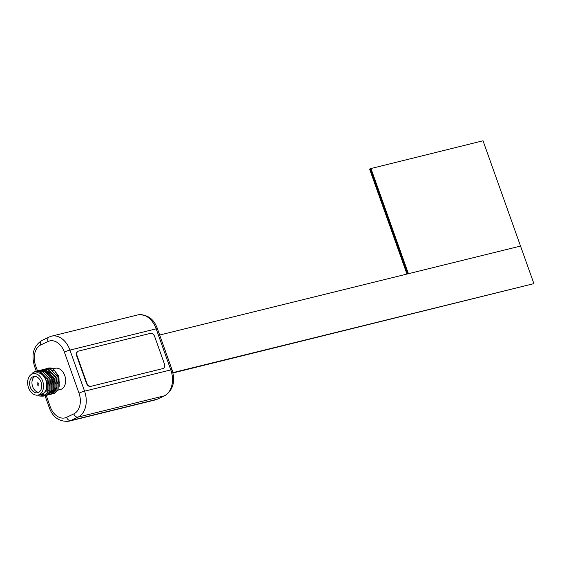 <?xml version="1.0" encoding="UTF-8"?>
<svg xmlns="http://www.w3.org/2000/svg" width="562" height="562" viewBox="0 0 562 562"><rect width="100%" height="100%" fill="white"/><g stroke="black" fill="none" stroke-linecap="round" stroke-linejoin="round"><path stroke-width="0.84" d="M370.92 168.417L408.412 273.701L520.524 246.065L483.032 140.774L370.386 168.67L407.836 273.849L370.386 168.67L369.578 169.05L406.965 274.059M369.845 168.923L407.26 273.989L369.845 168.923M172.892 372.62L533.9 283.627L172.97 372.964M533.9 283.627L520.524 246.065L159.671 335.022M45.171 368.96L49.709 368.742L57.984 377.235L57.9 389.684L54.465 393.26L52.378 393.836M46.175 368.651L49.962 368.679L58.244 377.172L58.153 389.628L54.718 393.196L52.505 393.779M31.556 374.299A13.003 9.168 76.2 0 1 33.446 372.318L35.905 371.18L39.565 371.243L47.847 379.736L47.756 392.185L44.321 395.76L43.141 396.182L39.726 396.062L37.682 395.121M36.031 371.152L39.818 371.18L48.1 379.673L48.009 392.121L44.574 395.697L43.267 396.147M37.057 370.962L41.595 370.744L49.877 379.238L49.786 391.686L46.351 395.255L44.265 395.831M44.138 395.845L40.576 395.1M38.061 370.653L41.848 370.681L50.13 379.174L50.039 391.623L46.604 395.191L45.297 395.648M39.087 370.463L43.618 370.246L51.901 378.739L51.816 391.187L48.381 394.756L46.295 395.332M39.221 370.449L43.878 370.182L52.154 378.676L52.069 391.124L48.634 394.693L47.327 395.149M41.117 369.958L45.648 369.747L53.931 378.24L53.84 390.688L50.404 394.257L48.325 394.833M42.115 369.656L45.901 369.684L54.184 378.177L54.093 390.625L50.664 394.194L49.358 394.65M43.148 369.459L47.679 369.241L55.961 377.734L55.87 390.19L52.435 393.758L50.355 394.334M44.145 369.15L47.932 369.185L56.214 377.671L56.123 390.126L52.688 393.695L51.381 394.152M39.242 394.65A10.959 7.728 76.2 0 1 38.209 395.023A10.959 7.728 76.2 0 1 28.29 386.979A10.959 7.728 76.2 0 1 31.929 374.109A10.959 7.728 76.2 0 1 32.961 373.744A10.959 7.728 76.2 0 1 42.881 381.781A10.959 7.728 76.2 0 1 39.242 394.65M38.209 395.023L41.455 394.222A10.959 7.728 -103.8 0 0 42.487 393.85A10.959 7.728 -103.8 0 0 46.126 380.98A10.959 7.728 -103.8 0 0 36.207 372.943L32.961 373.744M53.292 386.782A10.959 7.728 -103.8 0 0 54.374 387.843M54.957 388.3A10.959 7.728 -103.8 0 0 55.821 388.848M57.851 390.176L60.345 389.564A10.959 7.728 -103.8 0 0 61.377 389.192A10.959 7.728 -103.8 0 0 64.77 375.592A10.959 7.728 -103.8 0 0 55.097 368.286L53.109 368.777M32.884 376.807A8.346 5.887 76.2 0 1 33.678 376.526A8.346 5.887 76.2 0 1 41.23 382.652A8.346 5.887 76.2 0 1 38.462 392.459A8.346 5.887 76.2 0 1 37.668 392.74A8.346 5.887 76.2 0 1 30.116 386.614A8.346 5.887 76.2 0 1 32.884 376.807M37.584 382.884A1.25 0.885 76.2 0 1 37.703 382.841A1.25 0.885 76.2 0 1 38.834 383.762A1.25 0.885 76.2 0 1 38.42 385.23A1.25 0.885 76.2 0 1 38.3 385.272A1.25 0.885 76.2 0 1 37.169 384.352A1.25 0.885 76.2 0 1 37.584 382.884M48.002 390.176L47.082 389.333L47.988 390.211M48.606 390.695L49.604 391.314M50.081 391.538L50.798 391.805M51.486 392.121L53.755 389.417L53.79 378.5L46.484 371.061L45.719 370.906M49.456 392.62L51.725 389.916L51.767 379.006L44.454 371.559L43.688 371.405M33.446 372.318C40.071 370.007 44.581 373.618 46.99 383.165L46.161 390.815L41.651 394.91L38.307 394.995M47.201 368.461L52.779 368.595A13.003 9.168 -103.8 0 0 48.227 368.145A13.003 9.168 -103.8 0 0 47.299 368.447M48.627 390.646L49.646 391.25M50.116 391.468L50.868 391.735M59.446 382.926L57.71 375.936M51.76 392.417L53.004 392.051M53.313 391.911L56.291 388.792L56.818 387.513M57.415 383.432L55.687 376.435M50.243 392.789L50.973 392.55M51.282 392.409L54.261 389.29L54.788 388.019M55.385 383.93L53.657 376.94M51.051 373.351L46.99 370.934L45.318 370.709M44.946 370.716L43.766 370.885M53.362 384.429L51.627 377.439M49.02 373.849L44.96 371.44L43.288 371.208M42.916 371.215L41.736 371.384M51.332 384.928L49.604 377.938M43.119 394.44L43.899 394.348M49.301 385.427L47.573 378.437M41.89 394.84L46.147 391.293L46.99 383.165M49.772 369.726A10.959 7.728 76.2 0 1 53.664 370.906M55.603 372.578A10.959 7.728 76.2 0 1 58.799 378.879M59.228 386.326L58.891 376.083L52.779 368.595M34.879 376.407A8.346 5.887 -103.8 0 0 32.287 385.469A8.346 5.887 -103.8 0 0 38.792 392.283M150.412 333.364L78.54 351.081A4.173 2.929 64.7 0 0 78.153 351.215A4.173 2.929 64.7 0 0 77.057 355.697L86.815 383.087A4.173 2.929 64.7 0 0 91.079 386.291L162.952 368.574A4.173 2.929 64.7 0 0 163.338 368.433A4.173 2.929 64.7 0 0 164.427 363.951L154.676 336.568A4.173 2.929 64.7 0 0 150.412 333.364M77.057 355.697L76.685 355.879L86.436 383.263L86.815 383.087M91.079 386.291L162.952 368.574M76.685 355.879A4.173 2.929 -115.3 0 1 77.774 351.398A4.173 2.929 -115.3 0 1 77.97 351.313M163.149 368.517A4.173 2.929 -115.3 0 1 162.966 368.616A4.173 2.929 -115.3 0 1 162.573 368.749M90.707 386.466A4.173 2.929 -115.3 0 1 86.436 383.263M46.196 395.374L50.25 406.748A16.698 11.767 -103.8 0 0 66.569 417.32L73.826 413.885A16.698 11.767 -103.8 0 0 79.003 393.154L64.37 352.072A16.698 11.767 -103.8 0 0 48.051 341.506L40.794 344.935A16.698 11.767 -103.8 0 0 35.624 365.665L37.457 370.822M66.569 417.32A4.173 2.929 -115.3 0 0 70.84 420.524L157.079 399.259L164.336 395.831L78.097 417.088L70.84 420.524A20.871 14.71 76.2 0 1 68.866 421.226L155.112 399.961A20.871 14.71 -103.8 0 0 157.079 399.259A4.173 2.929 -115.3 0 0 157.472 399.125L155.112 399.961M79.003 393.154A4.173 0.421 160.4 0 1 84.56 391.173L170.806 369.915L156.173 328.833L69.934 350.091L84.56 391.173A20.871 14.71 76.2 0 1 78.097 417.088A4.173 2.929 -115.3 0 1 73.826 413.885M172.049 369.789C175.548 381.584 173.103 390.218 164.729 395.69A4.173 2.929 -115.3 0 1 164.336 395.831A20.871 14.71 -103.8 0 0 170.806 369.915A4.173 0.421 -19.6 0 1 172.049 369.789L157.423 328.707A4.173 0.421 -19.6 0 0 156.173 328.833A20.871 14.71 -103.8 0 0 137.746 314.924L51.5 336.181A20.871 14.71 76.2 0 1 69.934 350.091A4.173 0.421 160.4 0 0 64.37 352.072M48.051 341.506A4.173 2.929 -115.3 0 1 49.14 337.024L41.89 340.453C33.509 345.925 31.065 354.566 34.563 366.361L36.249 371.096M40.794 344.935A4.173 2.929 -115.3 0 1 41.89 340.453M35.624 365.665A4.173 0.421 160.4 0 0 34.563 366.361M50.25 406.748A4.173 0.421 160.4 0 0 49.196 407.443C52.716 417.341 59.277 421.936 68.866 421.226M52.399 379.217L53.917 378.844M41.651 394.91L42.129 394.791M43.646 394.419L44.159 394.292M53.067 381.633L54.584 381.261M78.153 351.215L77.774 351.398M163.338 368.433L162.966 368.616M164.729 395.69L157.472 399.125M157.423 328.707C153.897 318.802 147.335 314.207 137.746 314.924M51.5 336.181L49.14 337.024M45.016 395.718L49.196 407.443"/></g></svg>
